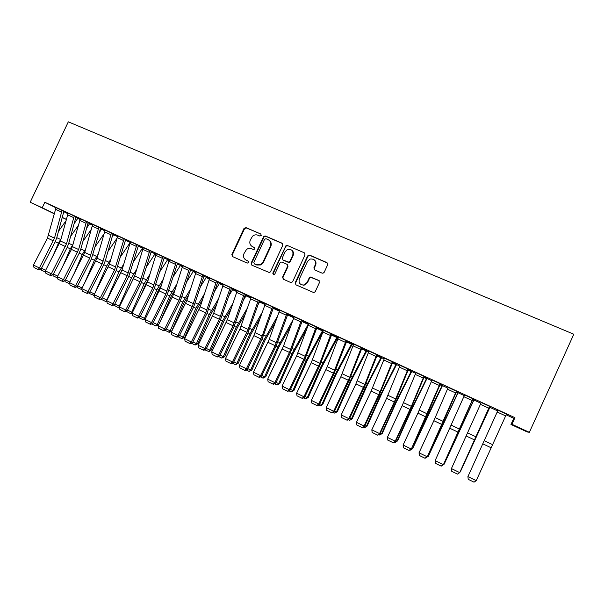 <?xml version="1.0" encoding="UTF-8"?>
<svg xmlns="http://www.w3.org/2000/svg" width="604" height="604" viewBox="0 0 604 604"><rect width="100%" height="100%" fill="white"/><g stroke="black" fill="none" stroke-linecap="round" stroke-linejoin="round"><path stroke-width="0.91" d="M261.275 235.439L260.769 233.997L246.032 227.625L243.978 228.478L231.838 254.511L232.532 256.572L247.217 263.118L248.667 262.529L248.168 261.079L246.258 260.226C243.699 258.746 242.944 256.541 243.986 253.604L246.507 249.497C248.116 248.282 249.822 248.033 251.611 248.727L253.521 249.573L254.971 248.976L254.473 247.534L252.555 246.696C249.996 245.232 249.233 243.034 250.282 240.098L252.51 236.239C254.171 234.82 255.968 234.473 257.908 235.205L259.826 236.036L261.275 235.439M322.053 273.121L322.997 273.227L324.212 272.268L327.7 264.726L326.93 262.597L309.724 255.16L308.553 255.13L307.587 256.013L295.205 282.717L295.96 284.846L313.823 292.615L315.25 291.641L319.471 282.513L318.701 280.369L310.411 277.017L309.18 277.976L307.096 282.483L303.586 285.065C299.848 284.771 298.436 282.763 299.342 279.048L307.496 261.457L310.214 259.041C314.412 258.731 316.096 260.664 315.265 264.831L313.906 267.776L314.676 269.897L322.053 273.121M506.16 414.82L513.77 418.308L514.933 417.658L44.824 202.272L42.22 207.768L54.3 213.574M514.933 417.658L511.928 424.287L529.361 432.321L573.8 334.231L68.312 121.834L30.2 202.227L42.22 207.768M282.793 245.277L282.053 243.201L265.42 236.013L263.82 236.247L251.128 263.102L251.845 265.179L269.497 272.615L270.509 271.724L282.793 245.277M287.383 245.503L304.295 252.812L305.058 254.918L292.683 281.6L291.438 282.551L290.562 282.438L283.329 279.214L282.581 277.1L287.587 266.319L286.84 264.212L282.068 262.113L280.875 262.098L279.962 262.959L274.76 274.156L274.02 274.79L272.781 273.265L286.017 245.571L287.383 245.503L304.295 252.812M489.618 406.303L459.712 472.638L489.64 406.432L490.493 406.786L481.214 402.528M489.98 407.179L489.451 406.862M456.42 391.09L427.27 456.843L444.114 420.165L456.609 391.294L457.439 391.634L448.213 387.406M458.172 392.592L456.42 391.717M424.348 376.473L415.975 372.638M427.066 378.338L424.151 376.926M392.819 362.022L384.484 358.202M396.654 364.393L392.623 362.468M362 347.896L353.702 344.099M366.907 350.75L361.804 348.342L366.311 350.403M331.868 334.095L323.608 330.297M337.795 337.402L338.346 337.659M331.679 334.533L338.353 337.644M302.4 320.588L293.484 316.421L294.186 316.806L283.502 346.1L267.693 379.123L275.756 383.072L290.267 353.03L302.423 320.543M302.219 321.026L308.621 323.955M272.563 306.84L262.166 336.043L246.417 368.765L247.429 369.278L261.879 339.614L273.37 307.904L273.567 307.413L274.299 307.708L265.405 303.608M273.401 307.813L279.516 310.615M245.383 294.458L236.572 290.343L237.251 290.698L227.368 319.644L211.717 351.868L219.705 355.779L234.103 326.477L245.405 294.42M243.352 300.316L246.281 295.409L251.045 297.591L246.273 295.416M217.795 281.811L209.029 277.727L209.701 278.074L200.196 306.832L184.628 338.678L192.57 342.566L206.908 313.627L217.81 281.781M223.201 284.794L219.569 283.17M182.076 265.375L182.733 265.707L173.59 294.291L158.105 325.767L166.009 329.641L180.294 301.041L190.585 269.943L190.796 269.407L191.453 269.746L182.076 265.375M195.945 272.298L192.782 270.849L195.93 272.329M164.341 257.319L155.689 253.28L156.33 253.604L147.542 282.015L132.133 313.121L140.007 316.972L154.224 288.72L164.356 257.296M169.263 260.067L167.799 259.395M138.444 245.451L129.845 241.441L130.472 241.759L122.023 269.988L106.704 300.739L114.533 304.575L128.69 276.647L138.459 245.428M143.14 248.085L142.68 247.904M104.537 229.837L105.149 230.147L97.025 258.21L81.789 288.606L89.581 292.419L103.677 264.824L105.323 260.686L112.895 234.322L113.091 233.808L113.711 234.118L104.537 229.837M86.508 221.577L78.611 249.528L63.435 279.667L65.134 280.52L79.169 253.235L80.785 249.135L88.048 222.929L88.222 222.468L88.848 222.725L80.34 218.776M101.563 229.067L100.43 228.508M63.888 211.287L56.036 207.64M77.856 218.225L76.157 217.38M44.824 202.272L55.961 207.799M63.737 211.649L67.89 213.71M77.78 218.376L80.06 219.426M89.573 223.782L92.404 225.081M101.48 229.241L104.87 230.796M113.499 234.76L117.463 236.572M125.64 240.324L130.192 242.408M138.21 246.085L142.582 248.093M151.091 251.996L155.077 253.823M164.099 257.961L167.693 259.607M177.251 263.993L180.445 265.45M190.539 270.086L193.325 271.362M203.971 276.239L206.334 277.327M217.538 282.468L219.478 283.351M231.264 288.757L232.759 289.444M245.126 295.114L246.183 295.598M259.146 301.547L259.75 301.819M337.719 337.576L338.27 337.832M352.192 344.212L353.4 344.763M366.824 350.924L368.704 351.785M381.615 357.704L384.182 358.882M396.579 364.567L399.833 366.062M411.694 371.498L415.673 373.325M426.99 378.512L431.694 380.671M442.453 385.601L447.896 388.1M458.089 392.774L464.302 395.62M473.898 400.022L480.897 403.23M489.897 407.36L497.688 410.931M89.649 223.631L88.071 222.846M75.998 216.836L67.527 212.88L68.124 213.182L60.475 240.981L45.353 270.871L53.092 274.654L67.097 247.527L68.697 243.442L76.006 216.813M113.575 234.601L112.918 234.246M100.596 228.108L92.072 224.129L92.684 224.439L84.719 252.404L69.52 282.634L77.297 286.439L91.363 258.995L100.604 228.086M129.709 241.932L130.268 242.212L129.709 241.932M117.123 235.613L117.75 235.922L109.46 264.069L94.179 294.639L101.993 298.467L116.119 270.705L125.511 240.105L125.707 239.584L126.334 239.901L117.123 235.613M146.666 266.598L155.168 253.635L156.119 254.073L155.183 253.612M142.695 247.33L143.337 247.648L134.715 275.968L119.35 306.9L127.202 310.743L141.389 282.649L151.128 251.853L151.34 251.332L151.974 251.649L142.695 247.33M182.536 266.153L180.551 265.239M177.493 263.344L168.81 259.297L169.46 259.629L160.498 288.123L145.051 319.41L152.94 323.276L167.187 294.85L177.508 263.321M209.497 278.512L206.44 277.108M195.485 271.521L196.141 271.853L186.825 300.528L171.294 332.185L179.222 336.073L193.529 307.3L204.016 276.103L204.227 275.56L204.892 275.9L195.485 271.521M237.055 291.143L232.857 289.263M231.513 288.1L222.725 284.001L223.404 284.348L213.71 313.204L198.097 345.239L206.07 349.142L220.43 320.022L231.528 288.07M265.209 304.054L259.856 301.6M259.41 300.883L251.256 297.123M287.731 314.382L293.989 317.251M287.912 313.952L279.018 309.799L279.72 310.169L269.241 339.38L253.469 372.2L261.509 376.133L275.998 346.288L287.934 313.906M316.866 327.738L323.412 330.735M317.055 327.3L308.818 323.517M352.268 344.038L346.658 341.396L351.611 343.668M346.847 340.958L337.847 336.753L338.572 337.16L327.247 366.719L311.317 400.361L319.433 404.34L334.027 373.717L346.877 340.89M381.698 357.538L377.13 355.363L381.169 357.221M377.319 354.918L369.006 351.113M411.777 371.324L408.296 369.656M408.493 369.21L400.142 365.382M442.528 385.428L440.188 384.28M440.112 383.615L411.332 449.082L426.084 417.243L440.376 383.857L441.199 384.197L432.003 379.976M473.981 399.848L472.834 399.244M473.045 398.791L464.612 394.925M497.794 410.69L497.228 410.426L497.771 410.75M506.243 414.638L506.998 414.903M506.273 414.571L506.967 414.971M507.36 414.435L498.006 410.229M506.477 414.11L507.315 414.495M529.361 432.321L527.186 431.958L510.969 424.476L511.928 424.287M513.77 418.308L510.969 424.476M66.289 219.395L62.174 217.493M62.204 217.38L66.304 219.35M30.2 202.227L54.239 213.778M251.913 246.349L252.555 246.696M254.858 247.836L253.001 247.021M245.82 260.007L246.258 260.226M248.508 261.328L246.711 260.528M260.769 233.997L246.485 227.987L244.665 228.463L232.314 254.82L232.608 256.602M282.604 243.616L265.843 236.353L264.25 236.594L251.581 263.397L251.883 265.194M266.009 238.716L264.56 239.312L253.831 262.363L254.329 263.82L256.36 264.718L260.407 264.658L263.019 262.03L270.373 246.228C271.415 243.269 270.645 241.064 268.048 239.599L266.009 238.716M269.331 240.437C271.256 242.045 271.74 244.091 270.788 246.553L263.45 262.332L260.837 264.952L256.798 265.013L254.775 264.114M287.338 264.56L287.972 266.613L282.982 277.372L283.299 279.199M287.768 245.836L286.409 245.903L285.669 246.689L273.189 273.552L273.355 274.767M292.774 255.137C293.521 250.66 291.679 248.833 287.262 249.641L285.133 251.815L282.287 257.953L283.027 260.052L288.954 262.181L289.92 261.298L292.774 255.137L293.151 255.454C293.944 253.408 293.552 251.702 291.966 250.328M293.151 255.454L290.298 261.6L289.339 262.483L283.419 260.354M314.503 260.045C316.02 261.449 316.383 263.14 315.605 265.133L314.246 268.07L314.473 269.792M300.822 284.446L303.94 285.33L307.451 282.748L307.096 282.483M319.214 280.739L310.758 277.296L309.535 278.248L307.451 282.748M327.534 263.065L310.071 255.477L308.901 255.447L307.934 256.33L295.582 282.982L295.9 284.816M58.467 231.332L65.866 220.966M75.538 218.338L76.149 217.41M52.525 257.01L58.429 243.246L61.095 238.686M77.863 218.21L74.02 223.895M45.64 272.2L41.495 270.192L41.087 268.886M41.487 268.236L45.662 270.275M62.076 210.381L54.488 238.157L39.388 267.965L41.17 268.856L55.145 241.879L56.731 237.81L63.896 211.264M56.044 207.617L47.474 238.067L33.454 265.073L39.388 267.965L38.135 269.535L33.983 267.504L38.135 269.535M38.852 269.882L41.17 268.856M33.454 265.073L33.983 267.504M70.63 236.36L78.369 225.398M63.148 265.526L70.306 248.863L73.333 243.752M89.656 223.608L86.561 228.289M57.644 277.983L53.235 275.915L52.873 274.752M53.409 274.042L57.69 276.119M82.929 241.396L91.03 229.792M73.794 274.322L82.303 254.533L85.723 248.825M101.54 229.112L99.267 232.638M69.77 283.827L65.089 281.691L64.779 280.679M65.451 279.901L69.83 282.03M69.641 283.231L69.264 283.729M68.139 213.159L74.216 215.983L66.493 243.812L51.348 273.786L50.072 275.356L45.881 273.31L50.072 275.356M50.774 275.703L53.092 274.654M45.353 270.871L45.881 273.31M80.355 218.761L71.461 249.407L57.38 276.723L63.435 279.667L62.129 281.238L57.893 279.169L62.129 281.238M62.816 281.577L65.134 280.52M57.38 276.723L57.893 279.169M95.372 246.44L103.865 234.141M84.439 283.427L94.42 260.264L98.248 253.914M113.582 234.578L112.14 236.942M82.016 289.716L77.063 287.527L76.806 286.666M77.614 285.813L82.099 288.002M81.842 288.871L81.283 289.588M107.965 251.491L116.866 238.444M95.077 292.88L106.659 266.047L110.925 259.003M109.226 264.824L107.542 268.44M125.73 240.15L125.209 241.132M94.352 295.499L89.158 293.423L88.947 292.721M89.898 291.792L94.496 294.027M94.307 294.382L93.416 295.499M98.913 227.263L89.77 258.059L75.636 285.609L74.315 287.179L70.034 285.096L74.315 287.179M92.691 224.416L98.897 227.293M74.979 287.512L77.297 286.439M69.52 282.634L70.034 285.096M111.446 233.008L102.129 263.903L87.965 291.619L86.621 293.182L82.295 291.075L86.621 293.182M105.156 230.132L111.43 233.031M87.263 293.499L89.581 292.419M81.789 288.606L82.295 291.075M120.702 256.534L130.124 242.582M102.31 297.832L106.855 300.045L119.026 271.891L123.76 264.084M106.825 301.336L105.677 301.479L107.036 300.075M122.099 269.739L118.195 278.112M105.677 301.479L101.366 299.38L101.215 298.837M124.107 238.806L114.617 269.807L100.423 297.681L99.048 299.244L94.685 297.115L99.048 299.244M117.757 235.9L124.092 238.837M99.683 299.561L101.993 298.467M94.179 294.639L94.685 297.115M133.605 261.577L142.687 247.882M114.858 303.94L119.26 306.085L131.513 277.795L136.753 269.158M119.418 307.232L118.059 307.512L119.728 306.152M135.054 274.828L128.818 288.199M118.059 307.512L113.605 305.02M136.897 244.673L127.233 275.771L113.008 303.812L111.612 305.375L107.202 303.223L111.612 305.375M130.487 241.736L136.882 244.703M112.223 305.677L114.533 304.575M106.704 300.739L107.202 303.223M127.527 310.101L131.8 312.185L144.13 283.759L149.913 274.216M132.148 313.174L130.57 313.612L131.8 312.185L132.548 312.291M148.184 279.901L145.73 284.122L139.388 298.738M130.57 313.612L126.115 311.264M149.822 250.592L139.977 281.796L125.73 310.003L124.303 311.566L119.841 309.391L124.303 311.566M143.344 247.625L149.815 250.622M124.892 311.86L127.202 310.743M119.35 306.9L119.841 309.391M159.901 271.604L167.791 259.426L169.248 260.098M140.332 316.33L144.469 318.346L156.874 289.784L163.246 279.244M145.232 319.055L143.201 319.765L144.469 318.346L145.511 318.489M161.479 284.945L158.429 290.124L149.883 309.792M143.201 319.765L138.761 317.583M162.891 256.579L152.857 287.882L138.573 316.254L137.123 317.817L132.623 315.62L137.123 317.817M156.338 253.582L162.876 256.609M137.697 318.104L140.007 316.972M132.133 313.121L132.623 315.62M173.31 276.564L180.536 265.269L182.521 266.175M153.265 322.627L157.267 324.575L169.754 295.869L176.761 284.227M158.512 324.944L155.975 325.994L157.267 324.575L158.618 324.741M174.964 289.943L171.264 296.187L160.279 321.419M155.975 325.994L151.68 323.895M176.089 262.634L165.873 294.035L151.559 322.581L150.079 324.137L145.534 321.917L150.079 324.137M150.638 324.416L152.94 323.276M145.051 319.41L145.534 321.917M186.908 281.487L193.416 271.173M166.334 328.991L170.192 330.864L182.77 302.023L190.471 289.157M168.871 332.276L170.192 330.864L171.702 331.03L169.482 332.343L164.756 330.267M188.629 294.895L184.228 302.317L171.702 331.03M189.43 268.742L179.026 300.248L164.681 328.969L163.178 330.524L158.58 328.282L163.178 330.524M182.748 265.677L189.422 268.772M163.714 330.796L166.009 329.641M158.105 325.767L158.58 328.282M200.694 286.341L206.425 277.138L209.49 278.542M179.547 335.416L183.261 337.221L195.915 308.236L204.379 294.02M181.91 338.633L183.261 337.221L184.718 337.364L181.91 338.633L177.961 336.707M202.499 299.765L197.327 308.508L184.718 337.364M202.921 274.926L192.314 306.53L177.946 335.424L176.406 336.979L171.762 334.714L176.406 336.979M196.157 271.823L202.906 274.956M176.927 337.236L179.222 336.073M171.294 332.185L171.762 334.714M214.692 291.113L219.584 283.14M192.903 341.909L196.459 343.646L209.203 314.518L218.497 298.784M195.077 345.05L196.459 343.646L197.87 343.759L195.077 345.05L191.317 343.215M216.579 304.552L210.562 314.76L197.87 343.759M216.549 281.17L205.753 312.88L191.347 341.947L189.784 343.51L185.088 341.215L189.784 343.51M209.716 278.036L216.534 281.2M190.275 343.752L192.57 342.566M184.628 338.678L185.088 341.215M228.901 295.779L232.872 289.225M206.394 348.478L209.799 350.139L222.634 320.867L232.842 303.434M208.388 351.536L209.799 350.139L211.166 350.222L208.939 351.573L204.809 349.791M230.887 309.218L223.941 321.079L211.166 350.222M230.328 287.481L219.328 319.297L204.892 348.546L203.299 350.101L198.55 347.783L203.299 350.101M223.42 284.318L230.313 287.512M203.774 350.335L206.07 349.142M198.097 345.239L198.55 347.783M220.03 355.114L223.284 356.7L236.202 327.277L247.436 307.927M221.842 358.096L223.284 356.7L224.597 356.753L221.842 358.096L218.452 356.443M245.443 313.725L237.455 327.466L224.597 356.753M244.25 293.861L233.046 325.783L218.58 355.212L216.964 356.768L212.163 354.427L216.964 356.768M237.266 290.667L244.235 293.891M217.417 356.994L219.705 355.779M211.717 351.868L212.163 354.427M258.059 304.673L259.841 301.63L265.194 304.084M233.816 361.819L236.911 363.329L249.92 333.763L262.295 312.23M235.432 364.718L236.911 363.329L238.165 363.359L235.432 364.718L232.238 363.163M260.264 318.051L251.121 333.921L238.165 363.359M258.331 300.316L248.131 329.429L232.427 361.947L233.491 362.491L247.912 333.008L259.426 300.845M258.316 300.347L251.256 297.108L239.962 329.052L225.488 358.572L232.427 361.947L230.773 363.502L225.926 361.139L230.773 363.502M231.204 363.714L233.491 362.491M225.488 358.572L225.926 361.139M273.046 308.818L273.544 307.912L279.509 310.645M247.753 368.606L250.683 370.026L263.782 340.316L277.447 316.292M249.173 371.415L250.683 370.026L251.883 370.026L249.173 371.415L246.175 369.958M275.379 322.121L264.929 340.445L251.883 370.026M272.547 306.87L265.413 303.601L253.907 335.643L239.403 365.344L246.417 368.765L244.733 370.312L239.833 367.919L244.733 370.312M245.141 370.516L247.429 369.278M239.403 365.344L239.833 367.919M261.842 375.454L264.605 376.798L277.795 346.938L292.932 320.037M263.057 378.187L264.605 376.798L265.752 376.775L263.057 378.187L260.264 376.821M290.818 325.881L278.882 347.043L265.752 376.775M286.953 313.431L275.114 345.669L260.558 375.65L258.852 377.198L253.891 374.782L258.852 377.198M279.743 310.124L286.938 313.461M259.237 377.387L261.509 376.133M253.469 372.2L253.891 374.782M308.47 323.887L291.959 353.634L278.678 383.646L279.765 383.585L277.1 385.027L274.51 383.767M306.628 329.233L292.993 353.71L279.765 383.585M276.081 382.385L278.678 383.646L277.1 385.027M301.502 320.097L289.444 352.442L274.865 382.611L273.121 384.159L268.108 381.713L273.121 384.159M294.208 316.76L301.494 320.128M273.484 384.34L275.756 383.072M267.693 379.123L268.108 381.713M316.858 327.768L322.679 330.441L306.273 360.399L292.902 390.569L293.937 390.478L291.287 391.943L288.908 390.788M323.638 330.245L307.247 360.445L293.937 390.478M290.486 389.391L292.902 390.569L291.287 391.943M316.217 326.839L305.194 356.322L289.324 389.656L290.154 390.078L304.688 359.856L317.077 327.247M316.202 326.87L308.825 323.495L296.662 355.854L282.076 386.122L289.324 389.656L287.549 391.196L282.483 388.727L287.549 391.196M287.882 391.369L290.154 390.078M282.076 386.122L282.483 388.727M337.077 337.002L320.747 367.247L307.277 397.568L308.259 397.447L305.632 398.934L303.472 397.885M337.817 337.349L321.668 367.255L308.259 397.447M305.043 396.481L307.277 397.568L305.632 398.934M331.098 333.657L319.856 363.231L303.94 396.775L304.71 397.168L319.274 366.749L331.898 334.035M330.35 335.439L322.891 332.019L311.234 362.74L296.609 393.204L303.94 396.775L302.136 398.315L297.009 395.816L302.136 398.315M302.445 398.466L304.71 397.168M296.609 393.204L297.009 395.816M319.765 403.638L321.819 404.642L335.386 374.163L351.603 343.699M320.135 406.001L322.732 404.484L320.135 406.001L318.195 405.058M352.298 343.986L336.239 374.148L322.732 404.484M346.145 340.558L333.393 373.212L318.731 403.97L316.889 405.511L311.709 402.981L316.889 405.511M338.595 337.1L346.13 340.588M317.175 405.654L319.433 404.34M311.317 400.361L311.709 402.981M334.654 410.886L336.519 411.792L350.184 381.154L366.296 350.433M334.797 413.151L337.372 411.603L334.797 413.151L333.083 412.313M366.93 350.69L350.969 381.109L337.372 411.603M361.358 347.526L349.671 377.289L333.68 411.249L334.322 411.588L348.938 380.769L362.03 347.836M353.733 344.031L340.86 376.745L326.183 407.602L333.68 411.249L331.807 412.789L326.568 410.229L331.807 412.789M332.064 412.917L334.322 411.588M326.183 407.602L326.568 410.229M349.708 418.21L351.385 419.025L365.141 388.229L381.154 357.251M349.625 420.376L352.17 418.806L349.625 420.376L348.146 419.652M381.728 357.477L367.285 385.216L352.17 418.806M376.753 354.578L364.831 384.431L348.802 418.61L349.376 418.919L364.023 387.904L377.349 354.858M369.029 351.045L355.922 383.865L341.222 414.918L348.802 418.61L346.892 420.142L341.592 417.56L346.892 420.142M347.126 420.263L349.376 418.919M341.222 414.918L341.592 417.56M396.194 364.106L380.271 395.378L366.409 426.341L367.141 426.084L364.62 427.685L363.374 427.073M396.685 364.333L382.347 392.313L367.141 426.084M364.937 425.616L366.409 426.341L364.62 427.685M392.321 361.713L380.165 391.656L364.091 426.062L364.597 426.326L379.274 395.114L392.849 361.955M384.514 358.134L371.158 391.067L356.428 422.324L364.091 426.062L362.151 427.587L356.79 424.974L362.151 427.587M362.355 427.692L364.597 426.326M356.428 422.324L356.79 424.974M408.281 369.686L411.369 371.098L395.575 402.611L381.615 433.732L382.272 433.438L379.78 435.069L378.776 434.586M411.807 371.264L396.171 402.46L382.272 433.438M380.331 433.113L381.615 433.732L379.78 435.069M408.062 368.931L395.673 398.972L379.561 433.589L379.999 433.831L396.707 397.847L408.523 369.142M400.173 365.314L386.568 398.346L371.807 429.814L379.561 433.589L377.583 435.114L372.162 432.472L377.583 435.114M377.764 435.212L379.999 433.831M371.807 429.814L372.162 432.472M426.741 378.112L411.045 409.927L396.987 441.214L397.575 440.882L395.107 442.543L394.352 442.173M427.096 378.278L411.573 409.739L397.575 440.882M395.907 440.694L396.987 441.214L395.107 442.543M423.993 376.232L411.362 406.364L395.212 441.207L395.575 441.411L412.328 405.201L424.378 376.405M416.005 372.57L402.151 405.714L387.368 437.387L395.212 441.207L393.196 442.732L387.708 440.059L393.196 442.732M393.347 442.808L395.575 441.411M387.368 437.387L387.708 440.059M442.271 385.231L426.696 417.326L412.532 448.78L442.558 385.367M411.664 448.357L412.532 448.78L410.614 450.101L410.116 449.859M432.034 379.916L417.915 413.166L403.102 445.05L411.037 448.915L408.984 450.433L403.442 447.73L408.984 450.433M409.104 450.501L411.332 449.082M403.102 445.05L403.442 447.73M456.405 391.747L457.968 392.464L428.251 456.428L458.194 392.532M427.609 456.111L428.251 456.428L426.054 457.628M448.244 387.345L433.861 420.701L419.025 452.804L427.051 456.715L424.959 458.225L419.35 455.491L424.959 458.225M425.05 458.277L427.27 456.843M419.025 452.804L419.35 455.491M473.868 399.72L444.159 464.166L474.012 399.78M443.729 463.963L444.159 464.166L443.411 464.657M472.917 398.648L443.396 464.695L473.075 398.723M464.642 394.857L435.129 460.648L443.253 464.604L441.124 466.114L435.446 463.344L441.124 466.114M441.184 466.145L443.396 464.695M435.129 460.648L435.446 463.344M489.935 407.088L460.248 471.996L490.003 407.119M481.245 402.46L451.43 468.583L459.652 472.585L457.477 474.087L451.769 471.309L457.507 474.11L459.712 472.638M451.43 468.583L451.732 471.286M506.507 414.042L476.239 480.656L474.019 482.166L468.213 479.327L474.019 482.166L476.239 480.656L467.919 476.609L468.213 479.327M498.036 410.161L467.919 476.609M232.314 254.82L231.838 254.511M244.431 228.833L243.978 228.478M246.485 227.987L246.032 227.625M251.581 263.397L251.128 263.102M263.767 237.206L263.344 236.859M265.843 236.353L265.42 236.013M282.446 243.533L282.053 243.201M256.798 265.013L256.36 264.718M263.45 262.332L263.019 262.03M270.788 246.553L270.373 246.228M282.982 277.372L282.581 277.1M287.972 266.613L287.587 266.319M273.189 273.552L272.781 273.265M285.669 246.689L285.277 246.357M288.183 262.453L287.798 262.151M290.298 261.6L289.92 261.298M295.582 282.982L295.205 282.717M55.221 241.736L58.429 243.246M56.768 237.666L60.551 239.448M62.061 210.411L56.029 207.648M54.488 238.157L48.531 235.349M53.424 240.883L47.474 238.067M61.472 212.019L55.44 209.248M67.172 247.383L70.306 248.863M68.735 243.299L72.427 245.035M79.237 253.091L82.303 254.533M80.823 248.991L84.432 250.683M66.493 243.812L60.475 240.981M65.421 246.553L59.411 243.706M73.62 217.591L67.527 214.798M86.493 221.608L80.34 218.784M78.611 249.528L72.533 246.666M77.531 252.276L71.461 249.407M85.889 223.223L79.736 220.4M91.43 258.852L94.42 260.264M93.031 254.737L96.549 256.39M103.752 264.673L106.659 266.047M105.36 260.535L108.788 262.151M90.857 255.303L84.719 252.404M89.77 258.059L83.631 255.16M98.286 228.916L92.072 226.062M103.231 261.132L97.025 258.21M102.129 263.903L95.93 260.973M110.811 234.669L104.537 231.785M116.195 270.554L119.026 271.891M117.818 266.402L121.155 267.972M115.726 267.021L109.46 264.069M114.617 269.807L108.358 266.847M123.465 240.475L117.123 237.561M142.672 247.912L143.125 248.116M128.765 276.496L131.513 277.795M130.411 272.329L133.643 273.854M142.438 248.335L142.944 248.569M128.35 272.97L122.023 269.988M127.233 275.771L120.906 272.781M136.255 246.349L129.845 243.404M141.464 282.498L144.13 283.759M143.125 278.316L146.266 279.788M154.934 254.065L155.938 254.526M141.109 278.988L134.715 275.968M139.977 281.796L133.59 278.776M149.173 252.276L142.695 249.301M154.299 288.569L156.874 289.784M155.975 284.363L159.011 285.79M167.55 259.848L169.067 260.55M153.997 285.058L147.542 282.015M152.857 287.882L146.402 284.831M162.234 258.27L155.689 255.266M167.263 294.692L169.754 295.869M168.954 290.471L171.891 291.853M180.302 265.7L182.34 266.636M176.081 262.657L169.46 259.629M167.029 291.204L160.498 288.123M165.873 294.035L159.35 290.947M175.424 264.326L168.81 261.29M180.37 300.89L182.77 302.023M182.076 296.647L184.907 297.976M193.182 271.604L195.749 272.781M180.188 297.402L173.59 294.291M179.026 300.248L172.434 297.13M188.765 270.449L182.076 267.383M193.605 307.149L195.915 308.236M195.334 302.883L198.052 304.167M206.191 277.576L209.301 279.003M193.491 303.676L186.825 300.528M192.314 306.53L185.655 303.382M202.242 276.632L195.485 273.536M219.577 283.163L223.193 284.824M206.983 313.468L209.203 314.518M208.727 309.188L211.34 310.418M219.335 283.608L223.004 285.284M206.93 310.011L200.196 306.832M205.753 312.88L199.018 309.701M215.862 282.891L209.029 279.75M232.857 289.256L237.04 291.173M220.513 319.863L222.634 320.867M222.264 315.56L224.771 316.738M232.623 289.701L236.851 291.641M220.52 316.413L213.71 313.204M219.328 319.297L212.517 316.081M229.633 289.21L222.725 286.039M234.178 326.326L236.202 327.277M235.953 322.007L238.338 323.125M246.039 295.854L250.849 298.059M234.254 322.883L227.368 319.644M233.046 325.783L226.168 322.528M243.548 295.598L236.572 292.396M247.995 332.849L249.92 333.763M249.784 328.516L252.057 329.58M259.607 302.076L265.005 304.552M248.131 329.429L241.177 326.145M246.915 332.336L239.962 329.052M257.621 302.06L250.569 298.821M261.955 339.456L263.782 340.316M263.767 335.092L265.919 336.111M273.31 308.365L279.312 311.113M262.166 336.043L255.13 332.728M260.936 338.965L253.907 335.643M271.845 308.591L264.718 305.314M287.723 314.412L293.974 317.281M276.073 346.122L277.795 346.938M277.9 341.751L279.931 342.702M287.549 314.895L293.778 317.749M276.353 342.732L269.241 339.38M275.114 345.669L268.002 342.309M286.228 315.19L279.018 311.883M302.204 321.049L308.455 323.918M290.343 352.872L291.959 353.634M292.193 348.47L294.095 349.369M302.03 321.539L308.221 324.378M290.69 349.489L283.502 346.1M289.444 352.442L282.257 349.044M300.769 321.864L293.484 318.519M304.771 359.69L306.273 360.399M306.636 355.273L308.41 356.111M316.677 328.251L322.445 330.901M305.194 356.322L297.923 352.895M303.933 359.289L296.662 355.854M315.477 328.614L308.108 325.231M331.664 334.563L337.062 337.032M319.357 366.583L320.747 367.247M321.245 362.151L322.883 362.921M331.483 335.046L336.828 337.5M331.083 333.687L323.623 330.275M319.856 363.231L312.502 359.765M318.58 366.213L311.234 362.74M334.103 373.559L335.386 374.163M336.013 369.097L337.523 369.807M346.462 341.917L351.369 344.167M334.684 370.222L327.247 366.719M333.393 373.212L325.964 369.701M345.382 342.347L337.847 338.882M349.021 380.603L350.184 381.154M350.947 376.126L352.313 376.775M361.6 348.863L366.062 350.909M361.343 347.557L353.718 344.061M349.671 377.289L342.158 373.74M348.372 380.293L340.86 376.745M360.596 349.323L352.97 345.828M364.099 387.738L365.141 388.229M366.047 383.238L367.277 383.812M376.919 355.884L380.92 357.727M376.737 354.608L369.021 351.075M364.831 384.431L357.228 380.852M363.517 387.451L355.922 383.865M375.975 356.383L368.259 352.849M392.608 362.498L396.179 364.137M379.35 394.941L380.271 395.378M381.32 390.426L382.408 390.931M392.411 362.996L395.945 364.612M392.306 361.743L384.499 358.172M380.165 391.656L372.479 388.032M378.836 394.699L371.158 391.067M391.535 363.525L383.729 359.946M394.774 402.234L395.575 402.611M396.768 397.696L397.704 398.134M408.077 370.177L411.135 371.581M408.055 368.961L400.158 365.344M395.673 398.972L387.896 395.303M394.336 402.022L386.568 398.346M407.27 370.75L399.38 367.134M424.136 376.956L426.726 378.142M410.38 409.61L411.045 409.927M412.389 405.05L413.181 405.42M423.933 377.447L426.492 378.625M423.985 376.262L415.99 372.6M411.362 406.364L403.495 402.657M410.01 409.429L402.151 405.714M423.193 378.059L415.212 374.397M440.18 384.31L442.256 385.261M426.16 417.07L426.696 417.326M428.191 412.487L428.825 412.781M439.969 384.808L442.03 385.752M440.097 383.646L432.019 379.946M427.232 413.846L419.274 410.093M425.865 416.926L417.915 413.166M439.304 385.458L431.226 381.751M442.128 424.612L442.528 424.808M444.182 420.014L444.657 420.233M456.186 392.245L457.734 392.955M456.405 391.12L448.228 387.375M443.283 421.411L435.235 417.613M441.901 424.506L433.861 420.701M455.597 392.94L447.428 389.187M472.819 399.274L473.853 399.75M472.6 399.772L473.627 400.248M472.902 398.685L464.627 394.888M459.523 429.066L451.384 425.224M458.126 432.177L449.988 428.327M472.086 400.505L463.819 396.707M489.436 406.892L489.927 407.119M489.21 407.39L489.693 407.617M489.602 406.333L481.229 402.498M475.96 436.805L467.715 432.925M474.548 439.931L466.311 436.043M488.772 408.168L480.406 404.325M506.492 414.072L498.021 410.191M492.585 444.642L484.249 440.716M491.158 447.783L482.83 443.849M505.661 415.914L497.19 412.026M244.665 228.463L244.212 228.108M264.25 236.594L263.82 236.247M260.837 264.952L260.407 264.658M289.339 262.483L288.954 262.181M286.409 245.903L286.017 245.571"/></g></svg>
